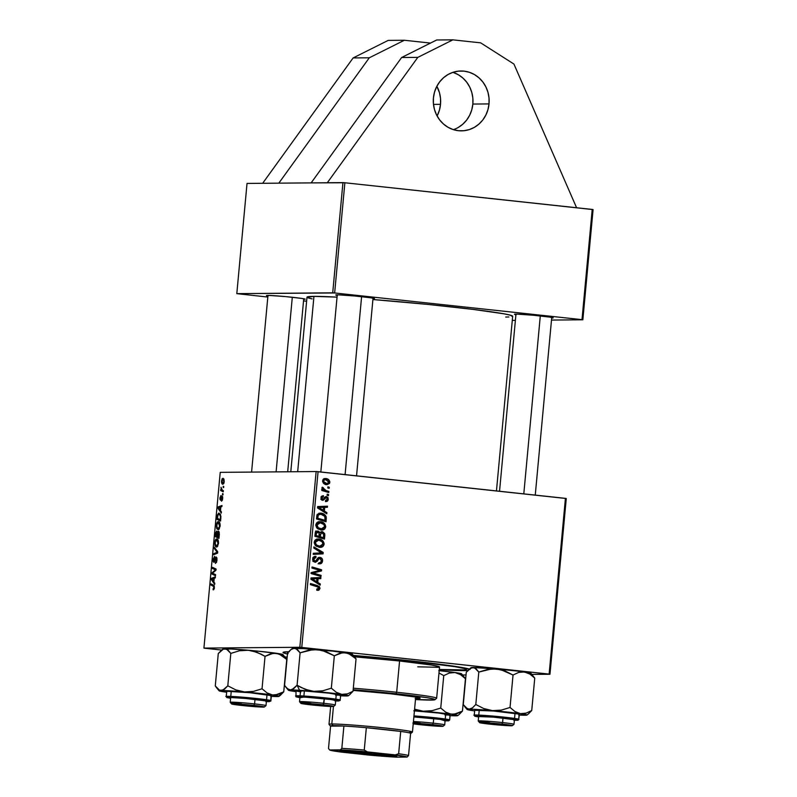 <?xml version="1.0" encoding="UTF-8"?>
<svg xmlns="http://www.w3.org/2000/svg" width="797" height="797" viewBox="0 0 797 797"><rect width="100%" height="100%" fill="white"/><g stroke="black" fill="none" stroke-linecap="round" stroke-linejoin="round"><path stroke-width="1.2" d="M440.522 104.327L433.488 104.387L440.522 104.327L440.532 98.459L439.466 92.701L436.856 86.275A29.937 27.925 -90.5 0 1 440.522 104.327A29.937 27.925 -90.5 0 1 437.105 115.983L439.446 110.086L440.522 104.327M453.194 72.427L458.245 74.689L462.798 77.957L466.663 82.111L469.702 87.003L471.794 92.432L472.86 98.19L472.85 104.058L489.019 103.919A29.937 27.925 -90.5 0 1 461.483 130.857A29.937 27.925 -90.5 0 1 433.429 97.921L434.504 92.173L436.607 86.753L439.655 81.882L443.53 77.737L448.083 74.49L453.144 72.258L458.514 71.122L463.984 71.132L469.353 72.288L474.414 74.549L478.967 77.817L482.833 81.981L485.871 86.863L487.963 92.293L489.019 98.051L489.019 103.919L487.943 109.667L485.841 115.087L482.803 119.958L478.927 124.103L474.364 127.351L469.303 129.582L463.934 130.718L458.464 130.708L453.094 129.552L448.034 127.291L443.491 124.023L439.615 119.859L436.577 114.977L434.495 109.548L433.429 103.789L433.429 97.921A29.937 27.925 -90.5 0 1 460.975 70.983A29.937 27.925 -90.5 0 1 489.019 103.919L472.85 104.058A29.937 27.925 89.5 0 0 452.895 72.338M464.492 670.616A94.295 3.666 5.3 0 1 439.296 669.699L467.749 670.516A94.295 3.666 5.3 0 1 464.492 670.616L464.053 670.038L464.492 670.616M287.478 653.998A94.295 3.666 5.3 0 1 283.134 652.325A94.295 3.666 5.3 0 1 288.584 651.737M290.795 471.754L306.994 297.181A103.281 4.015 -174.7 0 1 313.948 296.374L337.051 297.132A103.281 4.015 -174.7 0 0 313.948 296.374L297.68 471.694L313.948 296.374L307.014 297.291M496.461 490.922L512.67 316.26A103.281 4.015 -174.7 0 0 372.906 299.533L427.59 304.394L473.239 309.415L503.923 313.809L510.21 315.144L512.381 316.519M515.918 314.685A19.457 0.757 5.3 0 1 514.473 314.237A19.457 0.757 5.3 0 1 515.769 314.108A19.457 0.757 5.3 0 1 537.058 315.612A19.457 0.757 5.3 0 1 553.188 317.824A19.457 0.757 5.3 0 1 551.893 318.003L551.893 318.003A19.457 0.757 5.3 0 1 551.683 318.003L553.198 317.834L549.691 317.096L533.382 315.253L517.482 314.138L514.454 314.277L516.097 314.725M267.922 296.006A19.457 0.757 5.3 0 1 266.467 295.557A19.457 0.757 5.3 0 1 267.762 295.428A19.457 0.757 5.3 0 1 289.052 296.932A19.457 0.757 5.3 0 1 305.191 299.144A19.457 0.757 5.3 0 1 303.896 299.323L303.896 299.323A19.457 0.757 5.3 0 1 303.687 299.323L305.201 299.154L301.694 298.407L285.386 296.574L269.476 295.458L266.457 295.597L268.101 296.046M337.211 295.418A19.457 0.757 5.3 0 1 335.766 294.96A19.457 0.757 5.3 0 1 337.061 294.84A19.457 0.757 5.3 0 1 358.351 296.335A19.457 0.757 5.3 0 1 374.49 298.556A19.457 0.757 5.3 0 1 373.185 298.736L373.185 298.736A19.457 0.757 5.3 0 1 372.986 298.736L374.49 298.566L370.984 297.819L354.685 295.986L338.775 294.87L336.035 294.89L337.4 295.458M278.82 183.161L342.939 182.613L332.718 292.828L236.809 293.645L247.03 183.43L311.149 182.892L401.628 57.514L311.149 182.892L344.872 182.762L334.65 292.967L581.999 319.647L592.221 209.432L344.872 182.762L593.078 209.591L582.856 319.796L551.494 320.065L582.856 319.796L581.999 319.647L582.856 319.796L593.078 209.591L592.221 209.432L581.999 319.647L334.65 292.967L344.872 182.762L342.939 182.613L332.718 292.828L334.65 292.967L236.809 293.645L267.822 297.052L236.809 293.645L247.03 183.43L278.82 183.161L369.29 57.792L404.358 40.258L388.199 40.398L353.131 57.932L369.29 57.792L353.131 57.932L262.661 183.3L353.131 57.932L388.199 40.398L404.358 40.258L430.5 43.078L404.358 40.258L369.29 57.792L278.82 183.161M204.779 648.25L221.696 650.073L203.922 648.091L220.231 472.352L316.14 471.545L299.841 647.274L203.922 648.091L299.841 647.274L549.123 674.093L565.422 498.354L318.073 471.685L301.764 647.423L549.123 674.093L531.888 674.401L549.97 674.252L549.123 674.093L565.422 498.354L566.268 498.514L549.97 674.252L566.268 498.514L316.14 471.545L318.073 471.685L301.764 647.423L299.841 647.274L316.14 471.545L220.231 472.352L203.922 648.091L204.779 648.25M284.848 656.877L287.189 657.136L284.848 656.877M466.026 674.959L462.589 674.989L466.026 674.959M324.369 511.056L326.9 512.62L326.79 513.796L317.515 507.898L317.634 506.573L327.497 506.195L327.398 507.29L324.708 507.35L324.369 511.056L324.708 507.35L327.398 507.29L327.497 506.195L317.634 506.573L317.515 507.898L326.79 513.796L326.9 512.62L324.967 512.64L326.9 512.62L324.369 511.056L322.506 511.066L324.369 511.056M322.088 531.599L318.91 532.705L320.005 532.695L316.997 531.011L315.423 532.197L314.885 536.291L324.449 539.101L324.837 534.926L321.46 531.609L322.646 531.719L324.708 533.711L324.449 539.101L314.885 536.291L315.303 532.545L316.399 531.181L318.471 531.151L320.005 532.695L321.739 531.589M317.654 590.338L319.995 588.435L318.83 588.445L319.995 588.435L318.89 590.198L316.778 590.149L316.748 589.043L318.74 588.694L318.471 587.19L310.402 584.629L310.501 583.534L319.308 586.502L319.995 588.435L317.515 585.586L310.501 583.534L310.402 584.629L317.166 586.622L318.87 588.246L316.748 589.043L316.778 590.149L318.043 590.358M315.253 573.621L321.081 575.374L320.982 576.47L311.418 573.641L311.527 572.505L320.055 570.403L311.936 568.062L312.035 566.966L321.599 569.775L321.49 570.921L312.972 573.033L315.253 573.621L312.972 573.033L321.49 570.921L321.599 569.775L312.035 566.966L311.936 568.062L320.055 570.403L311.527 572.505L311.418 573.641L320.982 576.47L321.081 575.374L318.88 575.852L321.081 575.374L313.091 573.641L315.253 573.621M319.995 557.362L317.086 559.125L315.901 560.879L313.091 561.208L314.994 561.198L313.769 559.245L312.633 559.255L313.769 559.245L315.951 557.472L315.951 556.376L314.865 556.386L315.742 556.346C313.958 556.296 312.922 557.213 312.643 559.086L314.954 562.284L317.186 561.287L315.034 561.307L317.186 561.287L318.013 560.062L316.489 560.072L318.013 560.062L319.109 558.637L317.385 558.657L319.986 558.448L321.42 560.739L320.394 562.592L318.939 562.712L318.959 563.808C321.042 564.067 322.237 563.11 322.546 560.939C322.646 558.946 321.799 557.751 319.995 557.362L321.998 558.548L322.546 560.939L321.44 563.33L319.278 563.838L318.939 562.712L320.514 562.533L321.321 561.297L320.663 558.697L319.109 558.637L315.582 562.284L313.291 561.477L312.623 559.374L313.62 556.983L315.951 556.376L315.951 557.472L314.377 557.88L313.769 559.245L314.167 560.789L315.482 561.158L317.903 557.98L319.597 557.342M321.769 552.829L313.301 553.297L313.201 554.393L323.074 553.845L320.922 553.865L321.022 552.839L320.922 553.865L323.074 553.845L323.203 552.46L313.898 546.862L323.203 552.46L323.074 553.845L313.201 554.393L313.301 553.297L321.769 552.829L313.789 548.027L313.898 546.862L313.789 548.027L321.261 552.829M318.87 539.051C316.419 538.712 314.855 539.758 314.207 542.189L315.393 545.437L319.557 547.33C321.958 547.599 323.472 546.563 324.1 544.202C323.712 541.083 321.968 539.36 318.87 539.051L317.316 539.061L322.088 540.246L324.05 543.156L323.104 546.314L319.936 547.36L316.289 546.204L314.217 543.086L314.964 540.316L318.063 539.011M325.774 478.539L322.586 480.74C322.905 483.191 324.299 484.496 326.78 484.656L329.838 482.384C329.51 480.003 328.155 478.728 325.774 478.539L328.563 479.625L329.799 481.587L329.52 483.44L327.039 484.676L323.891 483.57L322.606 481.567L323.273 479.236L325.226 478.499M317.754 582.408L320.284 583.972L320.175 585.147L310.9 579.25L311.019 577.925L320.882 577.546L320.783 578.642L318.093 578.702L317.754 582.408L318.093 578.702L320.783 578.642L320.882 577.546L311.019 577.925L310.9 579.25L320.175 585.147L320.284 583.972L318.352 583.982L320.284 583.972L317.754 582.408L315.881 582.418L317.754 582.408M320.484 521.716C318.023 521.387 316.469 522.424 315.811 524.854L316.997 528.112L321.171 529.995C323.562 530.274 325.076 529.228 325.704 526.877C325.315 523.749 323.572 522.035 320.484 521.716L318.92 521.736L321.45 521.886L324.09 523.231L325.724 526.349L324.568 529.108L321.55 530.025L317.903 528.879L315.831 525.761L316.568 522.991L319.677 521.676M321.052 513.168L319.517 513.178L321.052 513.168L316.977 515.051L316.489 518.967L326.053 521.776L326.262 516.994L325.066 517.004L326.262 516.994L326.053 521.776L316.489 518.967L317.106 514.762L319.268 513.228L323.462 513.856L326.262 516.994C325.276 514.643 323.532 513.368 321.052 513.168L320.235 513.129M326.451 496.521L325.116 496.93L323.323 499.221L321.221 499.281L322.745 499.261L321.878 498.025L320.982 498.025L323.403 496.74L323.373 495.644L321.002 497.876L322.805 500.367L325.027 498.743L323.811 498.753L325.027 498.743L325.794 497.776L324.439 497.786L326.431 497.617L327.388 499.151L325.475 500.516L325.634 501.632L328.264 499.301L327.368 499.311L328.264 499.301L328.035 500.307L327.139 501.363L325.495 501.612L325.475 500.516L327.308 499.56L326.89 497.776L325.794 497.776L322.984 500.377L321.39 499.55L321.022 497.637L321.709 496.172L323.373 495.644L323.403 496.74L321.928 497.736L322.367 499.131L323.393 499.191L326.272 496.511L327.916 497.477L328.264 499.301L326.222 496.511M327.208 494.16L328.573 494.558L328.474 495.644L327.109 495.266L327.208 494.16L327.109 495.266L328.474 495.644L328.573 494.558L327.208 494.16M327.886 486.847L329.261 487.246L329.151 488.332L327.786 487.953L327.886 486.847L327.786 487.953L329.151 488.332L329.261 487.246L327.886 486.847M326.093 490.573L328.872 491.43L328.762 492.526L321.809 490.484L321.908 489.388L323.353 489.816L322.058 488.511L322.247 487.176L323.313 487.734L323.612 489.378L326.093 490.573L322.247 487.176L321.928 487.884L323.353 489.816L321.908 489.388L321.809 490.484L328.762 492.526L328.872 491.43L326.67 491.908L328.872 491.43L323.941 490.593L326.093 490.573M223.369 490.703L221.636 489.637L220.998 487.226L221.287 489.717L220.749 489.448L220.649 490.544L223.27 491.809L223.369 490.703L222.323 490.165L220.998 487.226L221.287 489.717L220.749 489.448L220.649 490.544L223.27 491.809L223.369 490.703M223.08 493.841L222.562 493.592L222.981 494.927L222.562 493.592L222.463 494.708L222.981 494.927L223.08 493.841M220.839 517.97L220.49 514.284L218.597 513.188L217.422 515.091L216.943 519.325L220.56 521.059L220.908 516.297L219.065 513.089L217.362 515.4L216.943 519.325L220.56 521.059L220.839 517.97M220.131 526.14L219.564 522.453L217.76 521.796L216.346 525.233L216.943 528.979L218.767 529.527L220.131 526.14C220.151 523.091 219.564 521.587 218.368 521.617C217.412 521.547 216.744 522.752 216.346 525.233L216.635 528.321L218.169 529.736L220.131 526.11M218.527 543.474L217.95 539.778L216.146 539.121L214.762 542.358L215.17 546.005L216.126 546.991L217.153 546.862L218.527 543.474C218.547 540.426 217.96 538.911 216.754 538.941C215.808 538.882 215.14 540.087 214.742 542.558L215.021 545.646L216.565 547.061L218.527 543.444M216.107 558.03L216.973 560.181L216.894 557.9L215.997 556.973L213.716 561.078L214.632 556.416L213.207 559.165L213.237 561.556L214.024 562.353L216.356 558.199L216.475 560.689L215.399 563.439L216.894 560.889L216.535 560.132L215.399 563.439L216.973 560.201L216.166 556.944L213.945 561.287L214.752 561.377L213.985 561.287L213.178 559.464L213.905 562.373L216.166 558.03M213.397 589.84L214.293 588.584L214.263 585.865L210.956 583.892L210.856 584.988L213.895 586.642L213.058 589.75L214.423 587.698L213.108 588.664L213.586 589.81L213.058 589.75M214.782 583.255L213.875 581.979L214.224 578.273L215.28 577.915L215.379 576.829L211.474 578.293L211.354 579.618L214.682 584.42L213.875 581.979L214.224 578.273L215.28 577.915L215.379 576.829L211.474 578.293L211.354 579.618L214.682 584.42L214.782 583.255M215.579 574.657L212.52 573.232L215.997 570.204L216.107 569.058L212.49 567.325L212.391 568.43L215.459 569.855L211.982 572.864L211.872 573.999L215.479 575.753L215.579 574.657L212.52 573.232L215.997 570.204L216.107 569.058L212.49 567.325L212.391 568.43L215.459 569.855L211.982 572.864L211.872 573.999L215.479 575.753L215.579 574.657M217.711 551.743L214.363 547.22L214.254 548.386L217.123 552.271L213.765 553.666L213.656 554.752L217.581 553.128L217.711 551.743L214.363 547.22L214.254 548.386L217.123 552.271L213.765 553.666L213.656 554.752L217.581 553.128L217.711 551.743M219.334 534.209L218.856 531.43L218.199 531.29L217.561 532.526L216.495 531.171L215.339 536.66L218.946 538.383L219.334 534.209L218.438 531.22L217.561 532.526L216.774 531.101L215.788 532.545L215.339 536.66L218.946 538.383L219.334 534.209M221.407 511.903L220.5 510.628L220.839 506.922L221.895 506.573L222.004 505.477L218.099 506.942L217.97 508.267L221.297 513.079L220.5 510.628L220.839 506.922L221.895 506.573L222.004 505.477L218.099 506.942L217.97 508.267L221.297 513.079L221.407 511.903M221.526 501.164L222.423 500.058L222.712 497.189L221.925 496.093L220.44 499.121L220.968 495.485L219.902 499.221L220.759 500.088L222.233 497.208L221.466 501.164L222.692 498.563L221.526 501.164M223.758 486.529L223.24 486.28L223.658 487.615L223.24 486.28L223.14 487.395L223.658 487.615L223.758 486.529M224.256 481.647L223.917 479.057L223.021 478.3L222.044 478.867L221.516 482.384L222.632 484.197L223.748 483.6L224.256 481.647L222.881 478.29L221.496 480.82C221.486 483.211 221.965 484.347 222.931 484.237L224.256 481.647M303.537 300.897L306.616 301.226L303.537 300.897M515.39 320.374L512.282 320.394L515.39 320.374M505.716 317.057L508.894 316.977M307.742 297.749L312.125 298.925M470.16 669.36L453.812 666.172L427.322 662.725L353.43 655.433A94.295 3.666 5.3 0 1 469.313 669.062M289.401 651.727L283.314 652.225L283.732 652.982L287.737 654.058M212.331 579.718L211.354 579.618L212.331 579.718L211.813 579.1L214.204 578.483L213.486 581.392L211.813 579.1L213.765 578.433L213.925 581.431L212.341 579.718M213.556 578.512L211.474 578.293L213.556 578.512M213.407 586.213L214.423 587.678L213.606 585.157L210.956 583.892L210.856 584.988L213.407 586.213M213.845 585.317L210.856 584.988L213.845 585.317M214.931 574.338L211.872 573.999L214.931 574.338M212.909 572.963L211.982 572.864L212.909 572.963M214.552 571.539L213.536 571.429L214.552 571.539M215.648 570.522L214.672 570.413L215.648 570.522M216.027 569.915L215.459 569.855L216.027 569.915M216.047 569.636L214.503 569.466L216.047 569.636M215.479 568.759L212.391 568.43L215.479 568.759M216.505 562.473L215.449 562.363L216.505 562.473M216.625 562.144L216.037 562.074L216.625 562.144M216.933 558.119L216.156 558.03L216.933 558.119M214.552 556.406L213.178 559.464L214.552 556.406M213.985 561.287L214.752 561.377M214.911 560.939L214.353 560.879L214.911 560.939M215.459 559.066L214.921 559.006L215.459 559.066M215.778 553.875L213.765 553.666L215.778 553.875M217.611 552.799L216.107 552.64L217.611 552.799M217.651 552.321L217.123 552.271L217.651 552.321M217.531 551.514L216.435 551.394L217.531 551.514M215.31 548.505L214.254 548.386L215.31 548.505M216.615 540.027L217.89 541.273L217.89 544.5L216.684 545.985L215.27 544.341L215.389 541.472L216.615 540.027L218.089 543.395L216.684 545.985L217.79 546.104L215.021 545.646L215.997 545.756L214.742 542.558L216.615 540.027L218.159 540.187M216.684 545.985L217.79 546.104M218.159 540.197L216.834 540.047M218.428 536.989L215.339 536.66L218.428 536.989M216.983 536.301L215.867 535.763L216.684 532.177L217.84 532.854L217.163 532.775L217.422 536.341L215.867 535.763L216.186 532.804L216.684 532.177L217.163 532.775L216.983 536.301M217.531 532.276L216.774 532.187L217.163 532.775M218.627 537.088L217.412 536.501L218.478 532.336L219.344 534.04L219.065 537.128L217.412 536.501L218.268 532.306L218.896 533.99L218.627 537.088M219.275 532.406L218.388 532.306L219.275 532.406M218.219 522.702L219.494 523.938L219.494 527.176L218.288 528.65L216.874 527.016L216.993 524.147L218.219 522.702L219.703 526.07L218.288 528.65L219.404 528.77L216.635 528.321L217.601 528.421L216.346 525.233L218.219 522.702L219.763 522.862L218.438 522.722M218.288 528.65L219.394 528.78M218.956 508.366L217.97 508.267L218.956 508.366L218.438 507.749L220.819 507.131L220.111 510.04L218.438 507.749L220.38 507.081L220.55 510.08L218.956 508.376M220.171 507.161L218.099 506.942L220.171 507.161M220.032 519.654L216.943 519.325L220.032 519.654M218.946 514.175L220.341 515.739L220.799 518.409L220.231 519.754L217.471 518.429L217.91 515.131L218.946 514.175C220.062 514.095 220.53 515.49 220.361 518.369L220.669 519.803L217.471 518.429L217.81 515.49L218.946 514.175L220.51 514.334M222.383 500.167L221.526 500.078L222.383 500.167M222.064 497.099L222.692 498.553L222.134 496.013L220.52 499.141L220.968 495.485L219.912 497.956L220.48 500.227L221.805 497.328L222.712 497.169L222.064 497.099M221.197 499.211L220.52 499.141L221.197 499.211M222.632 496.68L221.586 496.561L222.632 496.68M222.991 494.758L222.463 494.708L222.991 494.758M223.678 487.445L223.14 487.395L223.678 487.445M223.359 490.842L220.649 490.544L223.359 490.842M222.991 483.151L221.815 481.169L222.871 479.376L224.256 481.677L222.991 483.151L221.835 480.87L222.781 479.366L223.917 481.647L222.991 483.151L223.907 483.251L222.881 483.151L223.907 483.261M329.838 482.384L328.942 482.394L329.838 482.384M327.288 483.59L326.063 484.546M324.24 478.648L326.611 479.824M325.664 484.646L326.64 484.247M326.64 484.257L327.368 483.46M326.71 479.904L323.99 478.598M325.306 483.59L323.502 483.341M326.77 483.56L322.576 480.89L325.674 479.615L328.952 482.285L326.77 483.56L324.618 483.58L328.145 483.41L328.922 482.464L328.623 481.159L325.325 479.595L323.731 480.202L323.632 481.767L325.126 483.102L327.208 483.59L323.682 483.39M322.964 479.615L325.674 479.615M319.557 547.33L320.215 547.36M324.1 544.202L322.944 544.212L324.1 544.202M321.121 546.154L319.099 547.27M317.037 539.111L320.235 540.505M318.91 547.31L321.211 546.045M320.324 540.575L316.718 539.071M314.885 540.276L315.961 540.107M318.093 546.294L315.672 545.806M315.861 545.885L320.215 546.274L314.795 544.68L316.22 544.67L315.343 542.339L314.197 542.349L315.343 542.339L318.67 540.127C321.101 540.316 322.536 541.611 322.974 544.002L319.707 546.254L317.555 546.274L321.311 546.094L322.924 544.291L322.137 541.761L318.67 540.127M319.707 546.254L316.568 545.018L315.363 542.986L316.09 540.824L318.123 540.097L315.044 540.227M323.203 552.46L321.141 552.48L323.203 552.46M320.922 553.865L313.211 554.294L320.922 553.865M318.959 563.808L319.617 563.848M322.546 560.939L321.39 560.949L322.546 560.939M319.836 562.752L318.949 563.549M320.394 562.592L319.248 562.762M319.109 558.637L319.986 558.448M313.799 556.844L313.799 557.442L313.799 556.844M312.862 557.531L315.732 557.442M315.901 560.879L314.994 561.198M312.832 561.218L313.739 560.899M318.561 557.541L319.756 558.448M318.083 563.818L319.936 562.592M319.438 558.099L318.411 557.492M311.976 567.603L321.599 569.775L319.408 570.244L311.976 567.603M310.82 573.053L319.378 570.513L321.49 570.921L310.82 573.053L318.93 575.394L311.388 573.182M311.468 573.053L312.972 573.033L311.468 573.053M316.758 589.242L317.585 589.232M317.445 586.861L310.441 584.161L317.515 585.586L315.353 585.606L317.286 586.652M317.664 589.242L316.847 590.169M316.738 590.218L317.704 589.113M318.72 577.636L318.621 578.662L320.783 578.642L315.941 578.742L318.621 578.662L318.72 577.636M315.662 581.7L315.612 582.248L315.662 581.7M314.785 578.752L312.225 578.861L314.785 578.752M316.668 581.69L313.918 579.937L311.996 579.947L313.918 579.937L310.93 578.861L316.937 578.732L316.668 581.69L314.755 581.7L316.668 581.69L316.937 578.732L312.006 578.851L316.668 581.69M324.837 534.926L323.672 534.936L324.837 534.926M322.426 537.686L322.347 538.493L322.426 537.686M315.602 531.021L317.844 532.715M317.694 532.356L316.319 531.171M318.043 536.75L321.271 537.696L318.043 536.75L320.205 536.73L318.043 536.75M318.86 532.884L319.477 532.695M316.927 536.421L314.925 535.833L319.079 536.401L314.954 535.534L316.1 535.524L316.27 533.671L315.124 533.681L316.27 533.671L317.704 532.087L319.009 532.834L319.079 536.401L316.927 536.421M315.323 532.097L317.704 532.087L316.449 532.725L316.1 535.524L319.079 536.401L319.119 533.034L317.704 532.087M323.433 537.676L320.205 536.73L320.414 534.428L319.258 534.438L320.414 534.428L321.958 532.685L323.662 534.578L323.433 537.676L321.271 537.696L323.433 537.676L323.672 534.687L323.014 533.133L321.161 532.785L320.205 536.73L323.433 537.676M319.547 532.685L321.958 532.685M321.171 529.995L321.829 530.035M325.704 526.877L324.548 526.887L325.704 526.877M322.725 528.829L320.713 529.935M318.651 521.786L321.839 523.171M320.514 529.975L322.825 528.72M321.938 523.25L318.322 521.736M319.707 528.969L317.276 528.481M321.321 528.919L316.409 527.345L317.824 527.335L316.947 525.014L315.801 525.024L316.947 525.014L320.274 522.792C322.705 522.991 324.14 524.287 324.578 526.678L321.321 528.919L319.159 528.939L321.858 528.949L318.182 527.684L316.997 524.725L318.142 523.161L320.274 522.792L317.545 522.782M317.465 528.55L322.396 528.899L324.319 527.554L324.558 526.05L323.741 524.436L320.274 522.792M325.335 506.284L325.246 507.31L327.398 507.29L322.556 507.39L325.246 507.31L325.335 506.284M322.277 510.349L322.227 510.897L322.277 510.349M321.41 507.4L318.84 507.51L321.41 507.4M323.283 510.339L320.533 508.586L318.621 508.606L320.533 508.586L317.555 507.51L323.562 507.38L323.283 510.339L321.37 510.349L323.283 510.339L323.562 507.38L318.631 507.51L323.283 510.339M326.342 518.688L325.186 518.698L326.342 518.688M324.03 520.361L323.961 521.158L324.03 520.361M319.238 513.228L322.476 514.603M322.725 514.822L318.89 513.188M317.196 514.344L317.963 514.224M322.885 520.371L316.529 518.498L325.037 520.351L316.558 518.209L317.714 518.199L317.854 516.615L316.708 516.625L317.854 516.615L318.142 515.27L316.907 515.28L320.882 514.244C323.761 514.483 325.186 516.058 325.166 518.957L325.037 520.351L322.885 520.371M317.405 514.284L320.882 514.244L318.362 514.932L317.714 518.199L325.037 520.351L324.787 516.356L320.882 514.244M326.212 497.617L324.538 497.627M325.794 497.776L326.431 497.617M322.536 499.281L321.898 500.048M321.042 496.75L323.403 496.74M323.323 499.221L322.745 499.261M325.186 496.87L325.834 497.607M322.875 498.753L321.759 500.147M325.136 496.84L325.963 497.916M321.868 489.826L323.353 489.816L321.868 489.826M321.948 487.744L323.313 487.734L321.948 487.744M321.958 488.262L323.034 488.252L321.958 488.262M322.048 489.826L326.71 491.44L321.649 489.567M452.855 39.85L417.787 57.384L327.318 182.752L417.787 57.384L401.628 57.514L436.686 39.989L401.628 57.514L417.787 57.384L452.855 39.85L436.686 39.989L452.855 39.85L480.651 42.849L452.855 39.85M576.59 207.748L513.935 64.059L480.651 42.849L513.935 64.059L576.59 207.748M453.383 129.642A29.937 27.925 89.5 0 0 472.85 104.058L471.774 109.807L469.682 115.226L466.634 120.098L462.758 124.242L458.205 127.49M415.137 698.571L419.979 698.341L416.183 697.116L390.61 693.798A46.405 1.803 5.3 0 0 353.111 690.391L390.61 693.798A46.405 1.803 5.3 0 1 420.109 698.222A46.405 1.803 5.3 0 1 415.566 698.58M434.963 699.696L436.587 698.341A62.863 2.441 -174.7 0 0 396.677 692.254A62.863 2.441 5.3 0 1 436.646 698.252L439.545 666.979A62.863 2.441 -174.7 0 0 399.576 660.982L396.677 692.254L395.999 693.749A61.369 2.391 5.3 0 1 434.963 699.696A61.369 2.391 5.3 0 1 415.476 699.547L434.096 699.925L435.003 699.537L433.558 698.939L427.132 697.684L395.999 693.749L353.171 689.764A61.369 2.391 5.3 0 1 395.999 693.749L396.677 692.254A62.863 2.441 -174.7 0 0 353.32 688.209A62.863 2.441 5.3 0 1 396.677 692.254L399.576 660.982A62.863 2.441 -174.7 0 0 354.575 656.808L399.576 660.982L431.466 665.017L439.087 666.631L439.366 667.139L438.609 667.308L417.748 666.81M409.279 660.892L409.279 660.892A89.812 3.487 5.3 0 1 466.375 669.47A89.812 3.487 5.3 0 1 439.316 669.46L465.03 669.938L466.355 669.37L464.233 668.494L454.828 666.661L409.279 660.892L353.589 655.622A89.812 3.487 5.3 0 1 409.279 660.892M287.578 653.012A89.812 3.487 5.3 0 1 287.518 652.873A89.812 3.487 5.3 0 1 287.817 652.633L288.175 653.371M414.251 696.608L412.956 696.638M264.355 706.989L265.979 705.644A17.962 0.697 -174.7 0 0 254.582 703.9L253.904 705.395A16.468 0.638 5.3 0 1 264.355 706.989A16.468 0.638 5.3 0 1 242.049 705.494L264.365 706.949L238.562 704.05L231.967 704.1L242.049 705.494A16.468 0.638 5.3 0 1 231.588 703.95A16.468 0.638 5.3 0 1 253.904 705.395L254.582 703.9A17.962 0.697 -174.7 0 0 230.233 702.326A17.962 0.697 5.3 0 1 254.582 703.9L255 699.367L254.582 703.9A17.962 0.697 5.3 0 1 265.999 705.614L266.437 700.862M276.101 471.884L292.3 297.261L276.101 471.884M241.65 704.01A17.962 0.697 5.3 0 1 230.223 702.296L231.588 703.95M223.299 649.176L224.983 648.818A30.127 1.176 -174.7 0 0 222.981 649.007L221.138 650.531L223.299 649.176L226.567 649.137L230.811 653.401L227.803 685.828L222.791 690.162L219.524 690.192L215.28 685.928L218.288 653.51L223.299 649.176M275.344 695.024L272.454 694.964A30.127 1.176 5.3 0 1 278.721 696.1L283.742 691.856L278.183 694.446L272.454 694.964L267.005 692.882L262.034 688.787L265.042 656.359L273.441 653.201L279.099 653.988L286.751 659.428L283.742 691.856L275.344 695.024M230.612 698.122L229.377 697.833L230.961 697.544L245.556 698.461L267.672 701.151A19.457 0.757 5.3 0 1 267.892 701.25L267.892 701.25M265.849 701.589L269.376 701.619L268.689 701.071L253.605 699.138L234.009 697.524L227.314 697.654A0.897 0.887 109.1 0 1 227.095 697.604A0.897 0.887 -70.9 0 0 227.314 697.654C224.555 697.016 230.532 697.245 245.237 698.351L269.735 701.32A0.897 0.887 -70.9 0 0 270.701 700.503L245.187 697.415C229.865 696.259 223.638 696.01 226.517 696.688A22.455 0.877 5.3 0 1 226.248 696.518A22.455 0.877 5.3 0 1 246.931 697.564A22.455 0.877 5.3 0 1 270.701 700.503L271.169 695.442A22.455 0.877 -174.7 0 0 247.399 692.503A22.455 0.877 -174.7 0 0 226.727 691.457L226.986 691.617M219.105 690.8A30.127 1.176 5.3 0 1 221.108 690.511L219.524 690.192L216.605 687.791L219.105 690.8A30.127 1.176 5.3 0 0 225.7 692.105L226.657 692.194L225.7 692.105A30.127 1.176 5.3 0 0 226.647 692.234L219.434 690.969L221.108 690.511L244.49 691.945L235.792 689.883L227.803 685.828L230.811 653.401L239.439 650.77L248.355 650.242L257.052 652.305L265.042 656.359L262.034 688.787L253.406 691.407L244.49 691.945L274.706 695.293L278.9 696.419L270.771 696.349M280.883 694.835L279.05 696.359A30.127 1.176 5.3 0 0 278.721 696.1L283.742 691.856L280.385 695.233L283.742 691.856L286.751 659.428L282.527 655.174M221.626 650.153L218.288 653.51L215.28 685.928L216.605 687.791M222.961 649.077L231.26 649.007L256.186 650.96L278.581 653.59L282.586 654.397L282.088 654.805M272.096 653.49L271.149 653.261M271.418 695.642L250.029 692.742L227.354 691.308L226.746 691.427L226.248 696.518L227.105 697.604A0.897 0.887 109.1 0 1 226.517 696.688M271.438 695.602A22.455 0.877 -174.7 0 0 271.169 695.442L270.701 700.503A22.455 0.877 5.3 0 1 270.97 700.673L270.701 700.503A0.897 0.887 109.1 0 1 269.735 701.32L266.367 701.609L270.811 701.101L271.438 695.602M227.314 697.654L230.602 698.292L227.314 697.654M229.377 697.833A19.457 0.757 5.3 0 1 229.167 697.664L229.705 697.564L229.167 697.664A19.457 0.757 5.3 0 1 247.449 698.63A19.457 0.757 5.3 0 1 267.672 701.151L266.098 701.44M279.05 696.359A30.127 1.176 5.3 0 1 277.047 696.548A30.127 1.176 5.3 0 1 271.359 696.379M244.49 691.945A30.127 1.176 5.3 0 1 272.454 694.964L267.005 692.882L262.034 688.787L253.406 691.407L244.49 691.945L235.792 689.883L227.803 685.828L224.465 689.186L221.108 690.511A30.127 1.176 5.3 0 1 244.49 691.945M282.925 654.566A30.127 1.176 -174.7 0 0 276.32 653.261L281.779 655.333L286.751 659.428L282.925 654.566M261.137 654.148L265.042 656.359L270.591 653.769L276.32 653.261A30.127 1.176 -174.7 0 0 248.355 650.242L252.798 650.97L261.137 654.148M248.355 650.242A30.127 1.176 -174.7 0 0 224.983 648.818L228.072 650.073L230.811 653.401L239.439 650.77L248.355 650.242M443.062 726.256L444.686 724.911A17.962 0.697 -174.7 0 0 433.279 723.168L432.612 724.662A16.468 0.638 5.3 0 1 443.062 726.256A16.468 0.638 5.3 0 1 420.756 724.762L413.225 723.835A16.468 0.638 5.3 0 0 420.756 724.762L442.823 726.326L432.612 724.662L433.279 723.168A17.962 0.697 5.3 0 1 444.706 724.881L445.144 720.129M433.707 718.645L433.279 723.168L433.707 718.645M420.348 723.278A17.962 0.697 5.3 0 1 413.354 722.441M413.444 721.524A17.962 0.697 5.3 0 1 433.279 723.168A17.962 0.697 -174.7 0 0 413.444 721.524M412.846 723.088L432.612 724.662A16.468 0.638 5.3 0 0 413.294 723.108M449.478 715.626L455.754 715.816A30.127 1.176 5.3 0 0 457.757 715.626A30.127 1.176 5.3 0 0 451.162 714.232L445.692 712.139L440.741 708.055L432.153 710.675L423.197 711.213A30.127 1.176 5.3 0 0 414.46 710.516L423.197 711.213A30.127 1.176 5.3 0 1 451.162 714.232L445.692 712.139L440.741 708.055L443.75 675.627L438.988 672.987L443.75 675.627L440.741 708.055L432.153 710.675L423.197 711.213L454.011 714.291L462.449 711.123L465.448 678.705L462.449 711.123L459.092 714.501L462.449 711.123L456.86 713.723L451.162 714.232L457.428 715.367L454.141 715.487L455.754 715.816A30.127 1.176 5.3 0 1 450.066 715.656M446.589 720.518L446.599 720.528A19.457 0.757 5.3 0 0 435.292 718.814A19.457 0.757 5.3 0 0 415.088 717.041L413.862 716.971A19.457 0.757 5.3 0 1 415.088 717.041L439.675 719.332L445.832 720.269L446.499 720.627L444.228 720.697M414.43 710.864A22.455 0.877 -174.7 0 1 437.852 712.946A22.455 0.877 -174.7 0 1 450.146 714.879L449.667 719.94L433.966 717.649L413.962 715.925A22.455 0.877 5.3 0 1 437.384 718.017A22.455 0.877 5.3 0 1 449.667 719.94L448.701 720.837L445.075 720.877L448.611 720.667L441.01 719.392L413.782 716.862M413.872 716.862L439.954 719.263L445.075 720.877M438.758 670.616L455.027 672.529L449.329 673.037L443.75 675.627L449.329 673.037L455.027 672.529L460.497 674.621L465.448 678.705L461.234 674.441M423.197 711.213L414.52 709.161L423.197 711.213M439.207 670.666A30.127 1.176 -174.7 0 1 455.027 672.529L460.497 674.621L465.448 678.705L461.632 673.834A30.127 1.176 -174.7 0 0 455.027 672.529L461.642 673.854M461.473 673.993L460.796 674.083M450.953 672.817L450.245 672.608M444.925 714.949L449.11 715.039M450.006 714.959L438.519 713.026L413.773 710.824M310.94 703.422A17.962 0.697 5.3 0 1 299.523 701.709A17.962 0.697 5.3 0 1 323.871 703.313A17.962 0.697 -174.7 0 0 299.533 701.739L300.887 703.362A16.468 0.638 5.3 0 1 323.193 704.807L324.289 698.78L323.871 703.313A17.962 0.697 5.3 0 1 335.288 705.026A17.962 0.697 -174.7 0 0 323.871 703.313L323.193 704.807L333.415 706.461L311.338 704.907A16.468 0.638 5.3 0 1 300.887 703.362L323.193 704.807A16.468 0.638 5.3 0 1 333.644 706.401A16.468 0.638 5.3 0 1 311.338 704.907L300.877 703.352M345.091 474.604L361.599 296.673L345.091 474.604M292.081 689.564L290.407 689.923A30.127 1.176 5.3 0 1 299.572 690.282L297.092 685.241L293.764 688.598L290.407 689.923L287.309 688.668L284.569 685.34L287.578 652.912L290.915 649.555L294.272 648.23L297.371 649.485L300.1 652.813L297.092 685.241L292.081 689.564M300.638 697.664L298.516 697.176L299.333 696.957L305.679 697.186A19.457 0.757 5.3 0 1 325.883 698.959A19.457 0.757 5.3 0 1 337.181 700.663L337.181 700.663M340.598 695.094L329.111 693.171L304.364 690.959L303.896 696.02L295.548 695.93A22.455 0.877 5.3 0 1 303.896 696.02L304.364 690.959A22.455 0.877 -174.7 0 0 296.016 690.869L295.986 696.817L299.891 697.704L304.374 696.996A0.897 0.568 -86.5 0 1 303.896 696.02A22.455 0.877 5.3 0 1 327.597 698.112A22.455 0.877 5.3 0 1 340.259 700.075L323.841 697.714L303.896 696.02A0.897 0.568 93.5 0 0 304.374 696.996L296.484 696.837L299.891 697.704M292.25 648.489L303.438 648.589L322.048 650.372L334.332 655.772L331.323 688.2L322.745 690.81L313.779 691.358L305.112 689.305L297.092 685.241L300.1 652.813L313.121 649.605L333.086 651.149L348.428 653.41L356.04 658.84L353.031 691.268L347.452 693.868L341.754 694.366L336.274 692.284L331.323 688.2L334.332 655.772L342.76 652.604L352.234 653.988A30.127 1.176 -174.7 0 0 345.619 652.673L351.088 654.755L356.04 658.84L351.826 654.586M288.394 690.202L285.894 687.203L288.813 689.604L290.407 689.923A30.127 1.176 5.3 0 0 288.394 690.202A30.127 1.176 5.3 0 0 295 691.517L295.946 691.607L295 691.517A30.127 1.176 5.3 0 0 295.946 691.647L288.733 690.381L290.407 689.923L317.694 691.706L345.818 695.014L348.359 695.691L347.522 695.92L340.06 695.761M350.182 694.247L348.339 695.771A30.127 1.176 5.3 0 0 341.754 694.366L336.274 692.284L331.323 688.2L322.745 690.81L313.779 691.358A30.127 1.176 5.3 0 1 341.754 694.366L347.452 693.868L353.031 691.268L349.674 694.645L353.031 691.268L356.04 658.84L352.224 653.978M290.915 649.555L294.272 648.23L295.866 648.549L300.1 652.813L308.688 650.193L317.644 649.655L326.322 651.707L334.332 655.772L339.921 653.171L345.619 652.673A30.127 1.176 -174.7 0 0 317.644 649.655A30.127 1.176 -174.7 0 0 294.272 648.23A30.127 1.176 -174.7 0 0 292.27 648.419L287.578 652.912L284.569 685.34L285.894 687.203M352.065 654.128L351.387 654.217M341.544 652.962L340.837 652.753M335.667 701.021L339.203 700.802L331.602 699.527L304.374 696.996L330.456 699.387L337.998 701.061L340.1 700.513L340.727 695.014A22.455 0.877 -174.7 0 0 328.065 693.051A22.455 0.877 -174.7 0 0 304.364 690.959L296.105 690.959M296.912 691.198L300.947 691.876M335.517 695.094L339.701 695.183M298.467 697.066L298.467 697.076A19.457 0.757 5.3 0 1 305.679 697.186L330.257 699.467L336.414 700.404L337.081 700.762L334.82 700.842M348.339 695.771A30.127 1.176 5.3 0 1 346.336 695.96A30.127 1.176 5.3 0 1 340.658 695.791M301.007 687.462L297.092 685.241L299.572 690.282A30.127 1.176 5.3 0 1 313.779 691.358L309.385 690.64L301.007 687.462M512.351 725.668L513.985 724.324A17.962 0.697 -174.7 0 0 502.578 722.58L501.901 724.074A16.468 0.638 5.3 0 1 512.351 725.668A16.468 0.638 5.3 0 1 490.045 724.174L512.361 725.629L486.559 722.73L479.585 722.62L490.045 724.174A16.468 0.638 5.3 0 1 479.585 722.63A16.468 0.638 5.3 0 1 501.901 724.074L502.578 722.58A17.962 0.697 5.3 0 1 513.995 724.294L514.434 719.542M540.296 315.941L523.798 493.871L540.296 315.941M502.997 718.057L502.578 722.58L502.997 718.057M489.647 722.69A17.962 0.697 5.3 0 1 478.23 720.976A17.962 0.697 5.3 0 1 502.578 722.58A17.962 0.697 -174.7 0 0 478.24 721.006L479.585 722.63M470.957 667.756L472.98 667.497A30.127 1.176 -174.7 0 0 470.977 667.687L466.285 672.19L463.276 704.608L466.285 672.19L471.306 667.856L474.564 667.816L478.808 672.08L491.869 668.872L500.795 669.649L513.039 675.039L518.598 672.449L524.326 671.941L529.776 674.013L534.747 678.108L530.922 673.246A30.127 1.176 -174.7 0 0 530.593 673.076L532.027 674.81M464.601 706.471L467.102 709.479A30.127 1.176 5.3 0 0 467.431 709.649L473.707 710.785A30.127 1.176 5.3 0 0 474.653 710.914L473.707 710.785A30.127 1.176 5.3 0 1 467.431 709.649L469.114 709.2L466.016 707.935L463.276 704.608L467.52 708.882L492.486 710.625L483.789 708.563L475.799 704.508L472.472 707.866L469.114 709.2A30.127 1.176 5.3 0 1 492.486 710.625L520.451 713.644L515.001 711.562L510.03 707.467L501.403 710.097L492.486 710.625A30.127 1.176 5.3 0 1 520.451 713.644L527.066 714.959L518.767 715.039M478.618 716.802L477.383 716.513A19.457 0.757 5.3 0 1 477.164 716.344A19.457 0.757 5.3 0 1 495.445 717.31A19.457 0.757 5.3 0 1 515.669 719.83L514.095 720.119M519.415 714.321L519.176 714.122A22.455 0.877 -174.7 0 1 519.435 714.281L518.698 719.193A0.897 0.887 109.1 0 1 517.731 720.01L514.364 720.289L518 720.249L518.967 719.352A22.455 0.877 5.3 0 0 518.698 719.193L519.176 714.122L518.698 719.193L493.184 716.095C477.861 714.939 471.645 714.7 474.514 715.367A22.455 0.877 5.3 0 1 474.255 715.198A22.455 0.877 5.3 0 1 494.937 716.244A22.455 0.877 5.3 0 1 518.698 719.193A0.897 0.887 -70.9 0 1 517.731 720.01L493.243 717.031L475.321 716.334A0.897 0.887 109.1 0 1 474.514 715.367M478.598 716.971L475.102 716.294A0.897 0.887 -70.9 0 0 475.321 716.334C472.561 715.696 478.529 715.925 493.243 717.031L517.731 720.01L513.846 720.269M469.622 668.832L472.98 667.497L496.352 668.922A30.127 1.176 -174.7 0 0 472.98 667.497L476.078 668.763L478.808 672.08L475.799 704.508L478.808 672.08L487.435 669.46L496.352 668.922L518.658 671.204L530.932 673.266M467.102 709.479A30.127 1.176 5.3 0 1 469.114 709.2L472.472 707.866L475.799 704.508L483.789 708.563L492.486 710.625L501.403 710.097L510.03 707.467L515.001 711.562L520.451 713.644L526.179 713.126L531.738 710.535L528.381 713.913L531.738 710.535L534.747 678.108L530.593 673.076A30.127 1.176 -174.7 0 0 524.326 671.941A30.127 1.176 -174.7 0 0 496.352 668.922L505.049 670.984L513.039 675.039L510.03 707.467L513.039 675.039L518.598 672.449L524.326 671.941L529.776 674.013L534.747 678.108L531.738 710.535L526.179 713.126L520.451 713.644A30.127 1.176 5.3 0 1 527.046 715.039A30.127 1.176 5.3 0 1 525.044 715.228A30.127 1.176 5.3 0 1 519.365 715.068M523.43 714.899L525.044 715.228L523.43 714.899M520.092 672.17L519.146 671.941M475.102 716.294L474.255 715.198L474.723 710.137A22.455 0.877 -174.7 0 1 495.405 711.183A22.455 0.877 -174.7 0 1 519.176 714.122L493.652 711.034L474.982 710.296M477.383 716.513L493.562 717.141L515.669 719.83A19.457 0.757 5.3 0 1 515.888 719.94L515.888 719.94M342.889 750.654A27.696 1.076 -174.7 0 0 368.363 753.683A27.696 1.076 -174.7 0 0 393.967 755.387A27.696 1.076 5.3 0 1 368.363 753.683A27.696 1.076 5.3 0 1 342.889 750.654M394.923 756.373A28.592 1.116 5.3 0 1 362.555 754.062A28.592 1.116 5.3 0 1 339.94 750.824A28.592 1.116 5.3 0 1 341.843 750.644L373.295 752.866L396.846 756.114L388.966 756.184L363.462 754.151L345.081 751.989L339.921 750.894L341.843 750.644A28.592 1.116 5.3 0 1 373.126 752.846A28.592 1.116 5.3 0 1 396.826 756.104A28.592 1.116 5.3 0 1 394.923 756.373L394.206 755.426L394.923 756.373M410.794 733.469L412.428 732.124A41.912 1.634 -174.7 0 0 379.272 727.382A41.912 1.634 -174.7 0 0 331.821 723.995L333.076 725.629A40.418 1.574 5.3 0 1 343.905 726.027A40.418 1.574 5.3 0 1 366.331 727.711A40.418 1.574 5.3 0 1 400.712 731.427A40.418 1.574 5.3 0 1 410.604 733.22A40.418 1.574 5.3 0 1 410.794 733.469A40.418 1.574 5.3 0 1 410.575 733.559M330.655 706.471L329.002 724.314A41.912 1.634 5.3 0 1 331.821 723.995L333.445 706.461L331.821 723.995A41.912 1.634 5.3 0 1 378.475 727.302A41.912 1.634 5.3 0 1 412.457 732.064A41.912 1.634 5.3 0 1 409.638 732.383M410.485 733.579L410.604 733.22A40.418 1.574 -174.7 0 0 400.712 731.427L366.331 727.711L400.712 731.427L398.639 753.763L395.212 754.898L367.417 751.9L364.259 750.057L366.331 727.711L400.712 731.427L398.639 753.763A40.418 1.574 5.3 0 1 408.532 755.556L410.604 733.22L408.532 755.556A40.418 1.574 -174.7 0 0 398.639 753.763L395.212 754.898L352.742 750.664L329.639 749.957L328.503 748.483L330.576 726.137L343.905 726.027L330.576 726.137A40.418 1.574 5.3 0 1 330.376 726.007A40.418 1.574 5.3 0 1 333.076 725.629L331.821 723.995A41.912 1.634 -174.7 0 0 329.022 724.383L330.376 726.007M396.348 757.15L407.118 757.06L408.532 755.556L407.118 757.06L395.212 754.898A38.914 1.514 5.3 0 1 407.118 757.06L396.348 757.15A38.914 1.514 5.3 0 1 369.35 755.118L396.348 757.15M330.576 726.137L343.905 726.027L341.833 748.363L340.419 749.867L329.639 749.957L341.554 752.119L369.35 755.118L341.554 752.119A38.914 1.514 5.3 0 1 329.659 749.977L328.503 748.483L330.576 726.137M366.331 727.711A40.418 1.574 -174.7 0 0 343.905 726.027L341.833 748.363A40.418 1.574 5.3 0 1 364.259 750.057L366.331 727.711M364.259 750.057A40.418 1.574 -174.7 0 0 341.833 748.363L340.419 749.867A38.914 1.514 5.3 0 1 367.417 751.9L364.259 750.057M213.387 588.754L214.224 588.844M216.734 532.187L217.531 532.266M319.557 562.772L318.939 562.782M319.776 558.438L317.624 558.458M315.164 561.208L313.002 561.218M326.302 497.607L324.15 497.627M322.944 499.281L320.793 499.291M287.627 651.767L287.518 652.873M466.474 668.354L466.375 669.46M267.971 295.428L251.583 472.093M231.24 691.348L230.771 696.419M230.672 697.544L230.223 702.296M303.737 298.745L287.687 471.784M267.015 694.665L266.547 699.736M227.105 697.604L230.602 698.292M445.244 719.004L445.722 713.943M457.757 715.626L459.59 714.102M299.523 701.709L299.961 696.947M300.07 695.821L300.539 690.76M320.832 471.983L337.261 294.84M333.644 706.401L335.278 705.056L335.736 700.264M335.836 699.148L336.304 694.077M356.548 475.839L373.036 298.158M551.743 317.425L535.255 495.106M515.011 713.345L514.543 718.416M515.968 314.108L499.54 491.251M479.246 710.027L478.768 715.098M478.668 716.224L478.23 720.976M528.889 713.514L527.046 715.039M415.715 697.036L412.457 732.064"/></g></svg>
